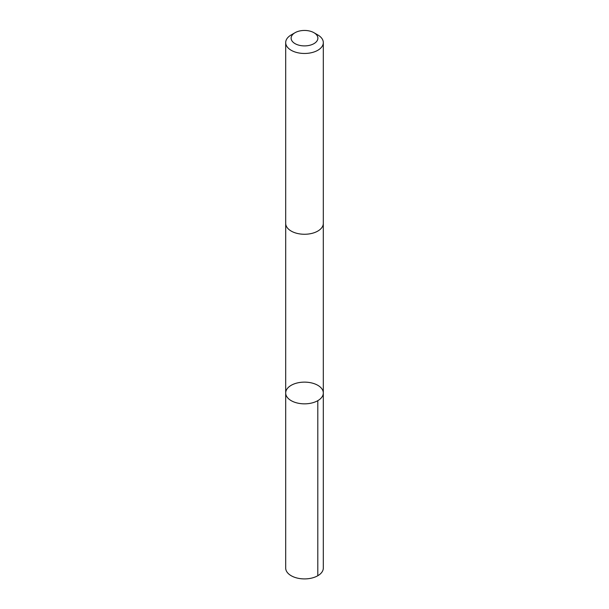 <?xml version="1.0" encoding="UTF-8"?>
<svg xmlns="http://www.w3.org/2000/svg" width="609" height="609" viewBox="0 0 609 609"><rect width="100%" height="100%" fill="white"/><g stroke="black" fill="none" stroke-linecap="round" stroke-linejoin="round"><path stroke-width="0.91" d="M299.689 382.49A18.81 10.855 180 0 1 323.31 392.988A18.81 10.855 180 0 1 304.5 403.843A18.81 10.855 180 0 1 285.69 392.988A18.81 10.855 180 0 1 299.689 382.49M285.69 568.052A18.81 10.863 0 0 0 309.311 578.55A18.81 10.863 0 0 0 323.31 568.052L323.31 392.988A18.81 10.855 180 0 1 304.5 403.843A18.81 10.855 180 0 1 285.69 392.988L285.69 568.052M295.038 32.711L291.201 34.926A18.81 10.863 0 0 0 285.69 42.607L285.69 223.404A18.81 10.863 0 0 0 309.311 233.902A18.81 10.863 0 0 0 323.31 223.404L323.31 42.607A18.81 10.863 0 0 0 317.799 34.926L313.962 32.711A13.383 7.727 0 0 0 295.038 32.711A13.383 7.727 0 0 0 292.906 42.029A13.383 7.727 0 0 0 307.918 45.645A13.383 7.727 0 0 0 317.418 40.186A13.383 7.727 0 0 0 313.962 32.711M285.69 42.607A18.81 10.863 0 0 0 309.311 53.105A18.81 10.863 0 0 0 323.31 42.607M317.799 400.669L317.799 575.733M285.697 223.61L285.69 392.988M323.303 223.61L323.31 392.988"/></g></svg>
